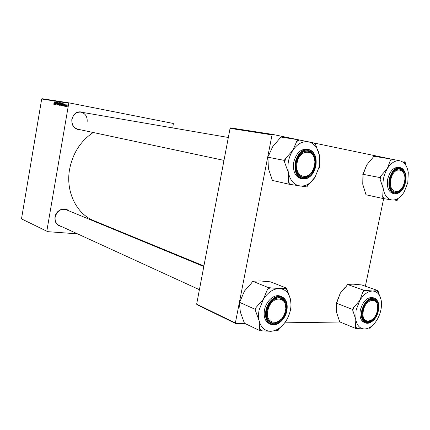 <?xml version="1.0" encoding="UTF-8"?>
<svg xmlns="http://www.w3.org/2000/svg" width="430" height="430" viewBox="0 0 430 430"><rect width="100%" height="100%" fill="white"/><g stroke="black" fill="none" stroke-linecap="round" stroke-linejoin="round"><path stroke-width="0.64" d="M61.393 226.476C56.706 225.519 54.572 222.369 55.002 217.026C55.916 210.329 64.226 206.497 68.483 210.684M203.809 266.514L66.188 209.738C60.743 208.486 57.072 210.899 55.174 216.978C54.707 220.95 56.029 223.772 59.141 225.444M80.351 129.758C74.411 129.532 71.573 126.049 71.826 119.309C73.885 112.805 77.766 110.558 83.468 112.563M87.118 122.093C87.569 116.793 85.522 113.477 80.974 112.133C76.336 111.848 73.342 114.251 71.993 119.336C71.552 124.512 73.514 127.807 77.878 129.231M203.911 265.971L93.928 220.714C76.561 214.006 65.457 191.683 69.595 169.275C72.778 153.188 80.646 140.927 93.203 132.499M46.805 231.206L21.5 218.892L46.805 231.206L68.762 103.221L41.694 99.002L42.097 98.701L69.182 102.894L173.328 123.464L172.801 127.93M47.09 231.619L77.507 233.855M134.875 238.075L136.391 238.188M65.075 106.274L65.037 105.866L65.075 106.274M65.973 106.425L65.935 106.011L65.973 106.425M61.151 105.667L60.92 104.42L61.743 102.888L61.968 104.173L61.151 105.667M62.877 105.914L63.952 103.275L63.656 106.043L63.608 105.264L63.156 105.194L62.877 105.914M60.189 105.474L59.689 105.388L60.361 102.711L60.85 102.829L60.915 103.474L60.189 105.474M58.104 105.13L58.211 102.367L58.109 104.732L59.103 102.512L58.104 105.13M53.734 103.84L53.922 103.582L53.944 104.157L54.196 103.684L54.664 101.808L54.309 103.77L53.884 104.469L53.863 103.861M55.405 104.683L55.943 102.012L56.04 104.372L56.728 102.136L56.061 104.791L55.965 102.437L55.405 104.683M21.5 218.892L41.694 99.002M54.406 104.517L55.443 101.931L55.153 104.641L55.11 103.883L54.68 103.813L54.406 104.517M57.099 105.001L56.873 104.022L57.158 104.683L57.486 104.275L57.195 102.904L57.658 102.243L57.873 103.146L57.604 102.56L57.324 102.91L57.62 104.27L57.099 105.001M59.077 105.323L58.851 104.081L59.662 102.56L59.888 103.84L59.077 105.323M64.29 105.49L64.538 105.968L64.769 105.689L64.548 104.683L64.925 104.162L64.903 105.689L64.489 106.215L64.425 105.511M62.14 105.791L61.77 105.732L62.447 103.039L62.78 103.087L63.011 104.275L62.14 105.791M66.569 106.559L66.387 105.705L67.032 104.495L67.198 105.388L66.569 106.559M65.462 106.339L65.822 104.34L65.855 104.769L66.15 104.356L65.462 106.339M67.209 106.624L67.171 106.215L67.209 106.624M267.75 156.864L272.034 134.891L230.072 128.355L230.587 127.893L272.572 134.391L303.65 140.846M312.175 142.62L391.617 159.17M365.366 286.208L383.667 198.606M235.688 323.548L196.978 304.677L196.655 304.15L235.366 322.989L235.688 323.548L244.772 323.414M284.714 322.828L340.076 322.016M235.366 322.989L239.359 302.516M239.478 301.919L267.632 157.482M196.655 304.15L230.072 128.355M272.572 134.391L272.034 134.891M69.182 102.894L68.762 103.221M55.104 102.743L54.803 103.512L55.147 103.566L55.104 102.743M55.147 103.566L54.803 103.512M57.464 104.743L57.158 104.683M57.566 103.582L57.238 103.517M57.905 102.619L57.604 102.56M59.92 102.937L59.292 103.135L58.851 104.081M59.894 103.813L59.609 102.877M59.453 105.07L59.141 105.011L59.765 103.786M58.98 104.119L59.141 105.011M60.797 102.791L60.361 102.711M60.415 103.044L60.415 103.915L60.786 103.463L60.415 103.044M60.942 103.135L60.641 103.076M60.125 104.194L59.899 105.097L60.275 105.146L60.566 104.657L60.125 104.194M60.705 104.296L60.404 104.237M63.597 104.103L63.285 104.882L63.645 104.942L63.597 104.103M63.645 104.942L63.285 104.882M62.877 103.119L62.447 103.039M62.5 103.372L61.979 105.436L62.882 104.237L62.85 103.474L62.5 103.372M61.366 103.469L61.216 105.35L61.845 104.119L61.684 103.205L61.366 103.469M61.995 103.27L61.684 103.205M61.533 105.409L61.216 105.35M66.978 104.748L66.612 106.307L67.225 104.791M270.819 331.293C264.928 331.181 261.031 327.687 259.145 320.818C258.371 317.474 258.365 313.857 259.113 309.976L263.434 299.108L256.199 307.31L254.974 309.245L259.145 320.818L259.607 328.848L260.053 330.745L270.819 331.293C276.775 330.853 281.94 327.252 286.305 320.495C290.39 313.502 291.798 306.499 290.524 299.473L286.6 288.159L279.328 288.573L268.578 287.675L267.374 289.583L263.434 299.108C268.057 292.196 273.356 288.686 279.328 288.573C285.138 289.03 288.869 292.663 290.524 299.473L291.013 304.714M256.199 307.31L255.436 311.186M266.966 310.696C269.212 302.666 273.329 298.275 279.328 297.528C284.918 298.463 287.213 302.854 286.219 310.696C284.069 318.522 280.027 322.903 274.082 323.828C268.401 323.091 266.03 318.716 266.966 310.696M285.713 308.014C285.826 303.15 284.278 299.941 281.08 298.388C277.554 297.189 274.093 298.56 270.685 302.505C274.093 298.56 277.554 297.189 281.08 298.388C284.278 299.941 285.826 303.15 285.713 308.014M286.885 310.654C287.976 303.741 286.299 299.119 281.865 296.791L280.462 296.216C274.705 293.523 266.095 300.828 264.482 309.976C263.445 316.722 264.998 321.258 269.148 323.586L270.529 324.225C266.38 321.893 264.826 317.345 265.864 310.589C267.481 301.419 276.103 294.098 281.865 296.791C285.472 298.522 287.235 302.113 287.159 307.563M260.053 330.745L244.439 323.252L240.359 312.094L239.284 302.215L254.974 309.245M239.284 302.215L240.488 300.333L244.471 291.04L251.485 283.107L252.668 281.252L268.578 287.675M252.668 281.252L260.155 280.94L270.567 281.86L286.6 288.159M290.304 310.643L291.126 309.304L290.798 307.772M278.172 330.321L279.333 328.434L276.587 330.358L278.172 330.321M285.735 307.445L284.504 300.199M266.761 311.954C266.347 317.227 267.793 320.748 271.104 322.521C274.431 323.795 277.758 322.693 281.091 319.221C277.758 322.693 274.431 323.795 271.104 322.521C267.793 320.748 266.347 317.227 266.761 311.954M287.009 290.067L285.025 288.116M270.217 287.718L267.374 289.583M259.607 328.848L261.698 330.708M268.169 309.267C263.418 324.741 281.236 327.289 285.058 312.099C289.89 297.071 272.303 293.69 268.169 309.267M363.146 311.954C361.071 325.752 376.073 322.801 377.47 309.439C379.701 295.878 364.678 298.205 363.146 311.954M371.864 319.904C369.773 321.565 367.795 322.065 365.919 321.387C364.151 320.64 362.995 318.969 362.458 316.383C362.995 318.969 364.151 320.64 365.919 321.387C367.795 322.065 369.773 321.565 371.864 319.904M367.951 301.091C369.988 299.484 371.912 298.984 373.729 299.592C375.583 300.323 376.777 302.016 377.314 304.671C376.777 302.016 375.583 300.323 373.729 299.592C371.912 298.984 369.988 299.484 367.951 301.091M364.721 329.004C360.066 328.891 357.099 325.779 355.809 319.667L356.11 310.041L359.829 300.398L353.481 307.681L352.46 309.401L355.809 319.667L355.529 326.816L355.83 328.504L364.721 329.004C369.445 328.627 373.638 325.435 377.298 319.415C380.743 313.185 382.06 306.945 381.249 300.688C380.131 294.631 377.277 291.406 372.692 291.019L363.823 290.234L362.812 291.932L359.829 300.398C363.678 294.26 367.967 291.131 372.692 291.019L378.072 290.621L361.7 284.94L353.051 284.139L347.467 284.456L363.823 290.234M353.481 307.681L352.761 311.121M362.689 310.686C365.586 295.453 381.485 295.845 377.9 310.686C375.223 325.488 359.227 325.886 362.689 310.686M378.416 310.654C379.507 304.204 378.169 300.033 374.396 298.157L372.966 297.641C367.252 296.915 363.044 301.048 360.34 310.046C359.297 316.405 360.55 320.511 364.102 322.366L365.516 322.93C361.963 321.07 360.711 316.958 361.759 310.589C364.473 301.575 368.682 297.431 374.396 298.157C376.465 298.968 377.814 300.844 378.448 303.784M355.83 328.504L339.727 321.877L336.421 311.933L336.561 304.827L336.244 303.134L352.46 309.401M336.244 303.134L337.254 301.457L340.291 293.174L346.473 286.111L347.467 284.456M381.018 299.473L378.346 292.314L378.072 290.621M380.975 309.595L381.039 309.272M370.805 326.784L368.913 328.197L370.171 328.165L371.095 326.574M336.222 310.605L336.394 303.935M336.668 302.43L340.291 293.174L344.602 287.82M377.126 303.849L375.906 300.215M378.346 292.314L376.825 290.583M365.113 290.271L362.812 291.932M355.529 326.816L357.131 328.472M314.658 164.378C317.05 148.495 298.458 147.904 296.942 164.228C294.781 180.476 313.325 180.202 314.658 164.378M297.415 158.966C300.049 153.386 303.548 150.79 307.901 151.177C311.793 152.145 314.056 155.321 314.695 160.713C314.056 155.321 311.793 152.145 307.901 151.177C303.548 150.79 300.049 153.386 297.415 158.966M312.599 170.877C309.869 175.601 306.525 177.687 302.564 177.138C298.398 175.892 296.195 172.21 295.958 166.093C296.195 172.21 298.398 175.892 302.564 177.138C308.294 177.477 312.234 173.704 314.389 165.824M289.051 184.233L272.426 180.428L268.39 168.528L268.003 159.25L267.562 157.154L268.761 155.343L272.636 146.77L280.93 137.046L297.866 139.702L296.662 141.534L292.835 150.301L285.504 158.519L284.284 160.379L284.714 162.535L288.401 172.747L288.632 182.132L289.051 184.233L306.848 186.937L308.009 185.126L315.072 177.165C310.718 183.621 305.612 186.566 299.764 185.991C293.975 184.841 290.191 180.428 288.401 172.747C287.052 164.776 288.53 157.294 292.835 150.301C297.452 143.722 302.693 140.9 308.557 141.835L297.866 139.702M315.937 145.485L314.013 143.056L315.555 143.378L315.937 145.485L319.431 155.45L319.237 166.679L315.072 177.165M315.228 165.98C313.04 173.967 309.025 177.934 303.182 177.88C297.614 176.09 295.329 170.995 296.334 162.588C298.619 154.397 302.709 150.43 308.606 150.688C314.077 152.677 316.286 157.778 315.228 165.98M313.642 171.984C310.535 177.251 306.762 179.563 302.312 178.928C308.912 179.326 313.438 175.048 315.878 166.098C317.077 157.025 314.577 151.468 308.38 149.42L306.891 149.167C300.538 148.974 296.157 153.284 293.754 162.105C292.626 171.006 294.985 176.51 300.839 178.611L302.312 178.928C296.453 176.827 294.093 171.312 295.233 162.389C297.641 153.548 302.021 149.226 308.38 149.42C312.755 150.489 315.33 154.042 316.104 160.073M318.92 168.098L319.78 166.754L319.501 165.195M267.562 157.154L284.284 160.379M314.013 143.056L308.557 141.835C314.255 143.346 317.877 147.888 319.431 155.45M285.504 158.519L284.714 162.535M288.632 182.132L290.669 184.481M305.289 186.701L308.009 185.126M299.473 140.04L296.662 141.534M404.076 183.261C408.382 169.737 394.907 164.136 391.128 178.246C386.86 192.162 400.529 197.074 404.076 183.261M393.627 171.85C395.541 169.748 397.519 168.85 399.556 169.151C401.625 169.581 403.12 171.145 404.033 173.827C403.12 171.145 401.625 169.581 399.556 169.151C397.519 168.85 395.541 169.748 393.627 171.85M400.669 189.501C398.717 191.629 396.702 192.516 394.622 192.156C392.628 191.689 391.182 190.141 390.279 187.507C391.182 190.141 392.628 191.689 394.622 192.156C396.702 192.516 398.717 191.629 400.669 189.501M363.226 173.575L366.736 164.943L373.982 156.273L391.209 159.084L390.209 160.718L387.333 168.592L380.905 175.886L379.883 177.547L380.163 179.434L383.189 188.442L382.705 196.655L382.979 198.504L391.805 199.961C387.253 199.025 384.382 195.188 383.189 188.442C382.351 181.444 383.732 174.827 387.333 168.592C391.166 162.717 395.39 160.132 400.013 160.836L391.209 159.084M382.979 198.504L366.011 194.785L362.753 184.25L363.081 176.123L362.791 174.274L363.796 172.661L366.736 164.943M400.013 160.836C404.496 162.056 407.248 165.991 408.28 172.645L407.812 182.578L404.211 191.925C400.561 197.703 396.428 200.38 391.805 199.961M405.028 182.1C402.249 197.418 386.597 195.037 390.15 179.428C393.154 163.685 408.693 166.899 405.028 182.1M401.195 190.85C399.008 193.194 396.75 194.161 394.423 193.747C399.663 193.946 403.362 190.092 405.522 182.186C406.737 174.182 404.904 169.323 400.029 167.598L398.524 167.34C393.482 167.259 389.881 171.135 387.726 178.971C386.575 186.889 388.312 191.71 392.934 193.435L394.423 193.747C389.8 192.022 388.064 187.195 389.22 179.256C391.386 171.409 394.987 167.517 400.029 167.598C402.351 168.076 404.033 169.802 405.081 172.779M405.393 163.835L405.151 161.981L403.931 161.728L405.393 163.835M407.785 182.707L407.85 182.411M397.014 200.633L397.987 199.015L395.783 200.45L397.014 200.633M362.791 174.274L379.883 177.547M362.753 184.25L362.92 175.08M380.905 175.886L380.163 179.434M382.705 196.655L384.253 198.698M392.477 159.347L390.209 160.718M57.636 103.791L57.357 103.737M281.779 320.603C278.011 324.462 274.259 325.671 270.529 324.225C276.506 327.257 285.251 319.829 286.88 310.68M266.369 310.696C265.375 319.21 267.895 323.854 273.926 324.629C280.226 323.639 284.515 318.995 286.788 310.696C287.847 302.381 285.412 297.727 279.489 296.721C273.125 297.512 268.75 302.172 266.369 310.696M372.165 321.339C369.827 323.161 367.607 323.688 365.516 322.93C371.418 323.795 375.718 319.71 378.411 310.675M362.216 310.686C358.55 326.821 375.524 326.375 378.357 310.686C382.162 294.953 365.301 294.512 362.216 310.686M315.792 166.082C316.915 157.385 314.577 151.978 308.772 149.855C302.516 149.575 298.173 153.784 295.743 162.481C294.684 171.409 297.108 176.816 303.021 178.703C309.213 178.756 313.47 174.548 315.792 166.082M405.469 182.18C409.365 166.066 392.88 162.626 389.688 179.342C385.925 195.919 402.528 198.418 405.469 182.18M278.995 297.528L281.08 298.388L278.995 297.528M59.13 225.438L199.407 289.686M373.729 299.592L372.133 299.017L373.729 299.592M228.335 137.487L78.841 111.768M223.982 160.385L75.766 128.78"/></g></svg>
